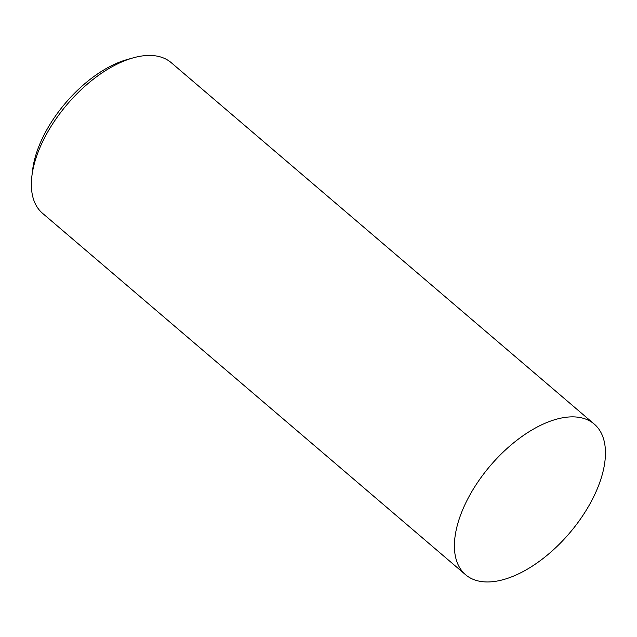<?xml version="1.0" encoding="UTF-8"?>
<svg xmlns="http://www.w3.org/2000/svg" width="637" height="637" viewBox="0 0 637 637"><rect width="100%" height="100%" fill="white"/><g stroke="black" fill="none" stroke-linecap="round" stroke-linejoin="round"><path stroke-width="0.96" d="M31.85 176.417L32.583 170.206A92.453 48.547 -49.5 0 1 36.922 151.686A92.453 48.547 -49.5 0 1 127.105 59.567L133.125 57.871A99.061 52.011 130.5 0 0 36.5 156.575A99.061 52.011 130.5 0 0 31.85 176.417A99.061 52.011 130.5 0 0 42.544 213.307L465.583 574.725A99.061 52.011 130.5 0 0 536.72 563.18A99.061 52.011 130.5 0 0 600.317 480.831A99.061 52.011 130.5 0 0 594.273 424.099A99.061 52.011 130.5 0 0 523.136 435.652A99.061 52.011 130.5 0 0 459.54 517.992A99.061 52.011 130.5 0 0 465.583 574.725M594.273 424.099L171.234 62.673A99.061 52.011 130.5 0 0 133.125 57.871"/></g></svg>
